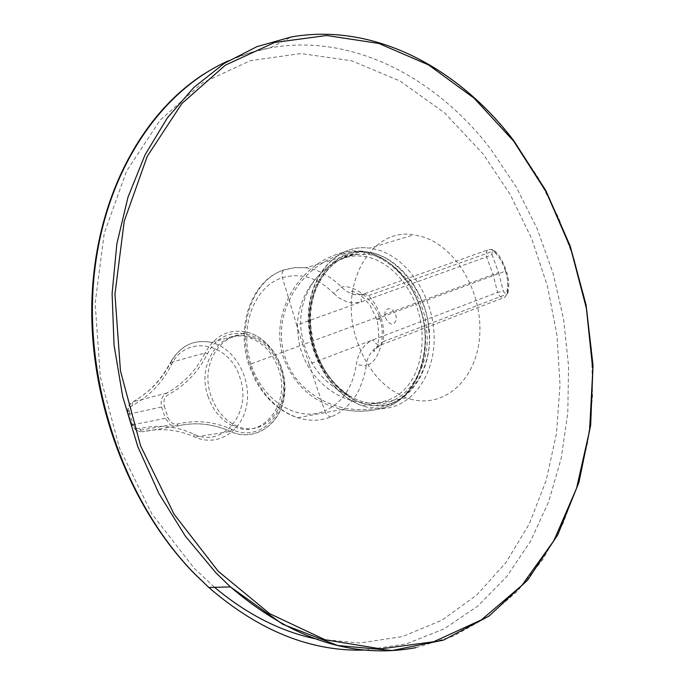 <?xml version="1.0" encoding="UTF-8"?>
<svg xmlns="http://www.w3.org/2000/svg" width="685" height="685" viewBox="0 0 685 685"><rect width="100%" height="100%" fill="white"/><g stroke="black" fill="none" stroke-linecap="round" stroke-linejoin="round"><path stroke-width="0.51" stroke-dasharray="3.42 2.57" d="M428.682 329.708C434.35 366.295 407.481 407.669 377.743 405.126C348.742 408.979 310.964 366.03 310.373 326.873C304.679 287.546 335.316 247.182 364.677 252.363C393.704 251.232 427.723 293.18 428.682 329.708M297.941 332.713C293.017 293.865 329.776 253.202 359.908 256.053C390.45 257.158 419.066 292.658 421.926 330.838C424.426 369.198 407.018 405.606 366.287 402.908C331.206 401.633 299.747 369.797 297.941 332.713M411.188 399.286L406.548 397.865C381.288 387.667 364.009 366.201 354.71 333.449C340.12 279.703 373.453 227.317 413.894 234.809L423.724 237.113C457.529 248.295 482.711 293.745 479.697 335.727C477.103 377.932 445.944 408.406 411.188 399.286M385.398 317.592L387.907 322.13L391.503 324.185L394.8 322.781L396.084 320.16L396.23 316.795L395.151 313.37L393.07 310.57L390.45 308.935L387.89 308.764L385.92 310.065L384.91 312.591L385.398 317.592M379.969 318.919L377.058 319.535C374.986 319.801 376.27 319.056 380.92 317.301C378.351 308.935 374.241 301.708 368.599 295.637L363.855 293.959L355.061 294.721L351.893 293.951L345.942 290.971L341.318 287.049C338.339 283.444 332.61 279.043 324.151 273.846C318.482 270.746 312.369 268.725 305.827 267.784L294.764 267.57L284.695 269.693C253.733 278.726 236.256 324.579 249.957 364.959C259.529 392.12 275.438 409.707 297.684 417.73L297.692 417.73C309.466 421.386 320.7 421.052 331.412 416.711C340.06 413.303 347.8 406.821 354.633 397.266C359.111 392.633 366.167 371.63 366.158 365.687C379.91 361.697 385.998 335.744 379.969 318.919C375.252 301.563 355.438 284.018 341.318 287.049L333.672 293.377C318.011 277.673 300.938 272.459 282.434 277.733C254.366 286.056 238.645 327.49 251.001 363.975L248.912 365.173L249.957 364.959M340.454 253.065L351.174 250.838L362.202 251.147C390.784 255.231 416.788 285.465 423.458 320.931C430.274 356.38 416.882 392.796 391.315 405.169L385.903 407.233C371.253 411.651 356.774 412.379 342.483 409.425L342.389 409.407C313.73 402.985 294.019 385.578 283.273 357.185C269.479 314.115 297.495 267.364 337.568 254.058L340.454 253.065M280.593 368.958C293.163 403.756 264.41 440.875 235.049 425.197C223.764 419.383 215.724 409.476 210.911 395.476C198.847 361.5 225.074 326.308 252.422 337.422C265.763 342.611 275.156 353.117 280.593 368.958M207.94 396.118C212.744 410.084 220.844 419.956 232.241 425.736C261.893 441.303 291.253 404.159 278.675 369.386C273.204 353.554 263.734 343.082 250.265 337.97C222.574 326.968 195.884 362.262 207.94 396.118M129.593 413.526C128.72 410.032 129.551 407.455 132.068 405.794C149.484 396.153 162.568 382.53 171.336 364.925C186.14 333.458 230.254 342.954 239.998 378C252.371 412.045 223.301 448.718 193.701 434.093C176.542 426.181 158.475 424.349 139.492 428.604C136.563 429.007 134.423 427.56 133.087 424.255L129.593 413.526L128.369 414.237L132.179 424.931L136.649 430.831L142.411 431.807L139.492 428.604M231.907 429.469L230.34 431.439C213.026 423.63 195.234 421.84 176.978 426.087L142.411 431.807C160.615 427.731 178.091 429.478 194.84 437.056C217.642 447.433 242.584 431.156 246.797 404.501C251.446 377.983 234.672 348.134 211.545 342.449C194.069 338.904 180.455 345.557 170.693 362.382C161.934 379.601 149.261 392.77 132.685 401.898C128.609 404.552 127.273 408.645 128.686 414.177L164.357 406.376L167.945 417.448C169.957 422.422 173.194 424.606 177.638 423.981C196.21 419.682 214.302 421.515 231.907 429.469C263.956 444.659 294.139 405.725 281.381 368.367C270.155 330.401 223.978 320.023 207.538 353.743C198.299 371.912 185.181 385.578 168.167 394.731C164.323 397.24 163.056 401.119 164.357 406.376M132.068 405.794L132.685 401.898L166.352 393.199L168.167 394.731M343.099 252.268L344.598 253.561C371.809 243.355 411.505 273.418 420.427 309.183C433.391 343.468 418.877 393.327 391.846 403.422L385.929 405.666L385.903 407.233M344.598 253.561L338.553 255.522C299.688 268.34 271.046 314.449 284.909 356.705C298.146 399.244 347.492 418.706 385.929 405.666M383.095 341.678L507.063 294.07L508.005 292.975L506.874 291.793C505.607 293.711 504.425 293.514 503.338 291.211L497.593 292.367C499.348 296.725 501.754 298.352 504.819 297.239L507.063 294.07C508.518 286.416 507.97 278.769 505.402 271.123L380.92 317.301C383.557 325.324 384.285 333.449 383.095 341.678L380.903 344.983L380.029 345.308C375.868 344.127 373.676 342.252 373.453 339.674C364.06 343.673 358.315 352.03 356.234 364.754L366.158 365.687C366.826 356.397 373.676 347.586 380.029 345.308M368.599 295.637L493.705 250.924L495.015 251.207L494.664 252.354C492.489 251.361 491.599 252.08 491.984 254.52L486.598 256.866C485.648 253.501 486.247 251.112 488.388 249.691L491.008 249.4L493.705 250.924C499.374 256.755 503.269 263.485 505.402 271.123L506.275 270.601C508.844 278.504 509.417 285.962 508.005 292.975L504.819 297.239L380.903 344.992C369.84 352.176 375.277 351.191 374.13 351.713C373.959 349.461 381.905 349.264 377.058 319.535L370.037 305.373L364.822 299.225C360.858 294.627 350.737 289.704 351.011 291.682C350.129 292.555 351.482 293.565 355.061 294.721M363.855 293.959L363.247 294.207C361.175 295.646 360.601 298.18 361.517 301.802L353.734 303.07L347.226 302.017L339.289 298.163L333.672 293.377M506.874 291.793C508.347 285.243 507.885 278.23 505.47 270.772L506.275 270.601C502.653 260.685 498.903 254.221 495.015 251.207L495.015 251.207C494.168 249.614 491.958 249.109 488.388 249.691L363.255 294.207L354.941 294.704M505.47 270.772C503.252 263.263 499.656 257.123 494.664 252.354M331.412 416.711C328.62 416.814 326.402 414.87 324.776 410.88C298.052 422.825 262.167 400.879 251.001 363.975L302.856 344.666L309.14 364.18L497.593 292.367L492.986 274.291L486.598 256.866L296.708 325.092L282.434 277.733C281.526 273.974 282.092 271.371 284.138 269.933L284.695 269.693M366.287 402.908L376.596 403.679C368.838 403.876 360.661 401.752 352.064 397.283C329.382 385.92 311.975 353.409 310.707 327.147C305.75 291.553 331.172 252.97 358.914 254.229L363.829 254.246C392.231 253.116 425.556 294.156 426.49 329.913C432.029 365.73 405.691 406.196 376.596 403.679L377.743 405.126M364.677 252.363L363.829 254.246L359.908 256.053M207.538 353.743L205.08 352.929C215.124 335.308 229.184 328.398 247.259 332.191C271.183 338.279 288.608 369.635 283.915 397.42C279.677 425.359 253.981 442.39 230.34 431.439L194.84 437.056L193.701 434.093M171.336 364.925L170.291 362.588C161.163 380.166 148.517 393.318 132.342 402.052C128.249 404.767 126.93 408.834 128.369 414.237L131.871 424.983L165.342 418.252L161.754 407.181C160.187 400.871 161.72 396.213 166.327 393.207C183.066 384.216 195.987 370.799 205.08 352.929L170.291 362.588C180.078 345.719 193.829 339.015 211.545 342.449L247.259 332.191C271.363 338.219 288.907 369.549 284.215 397.309C279.994 425.231 254.186 442.33 230.374 431.43L230.365 431.43C213.121 423.604 195.388 421.806 177.167 426.019L170.445 424.965L165.342 418.252L167.945 417.448M367.032 407.173L362.511 405.794C332.413 395.579 308.027 355.472 308.858 316.213C309.406 276.894 334.554 246.977 364.112 247.696L369.84 248.107L379.421 250.308C409.51 260.129 433.271 297.958 434.144 335.992C435.266 374.053 412.986 406.779 382.572 408.688L367.032 407.173M380.047 405.751C348.331 408.26 314.552 372.529 310.082 329.845C305.133 287.169 330.615 250.684 362.382 251.583C394.106 251.857 424.4 286.989 428.904 326.899C433.853 366.792 411.848 403.876 380.047 405.751M415.975 647.642L453.333 636.177L487.318 617.108L517.235 591.343L542.563 559.833L562.942 523.588L578.131 483.601L588.004 440.849L592.516 396.29L591.712 350.831L585.684 305.364L574.578 260.754L558.609 217.847L538.042 177.492L513.193 140.519C457.178 66.873 372.82 22.571 291.288 36.973L270.318 47.83L249.092 52.993L228.37 60.819M365.704 650.048L406.393 643.857L444.043 628.916L477.719 606.131L506.703 576.573L530.481 541.347L548.711 501.591L561.169 458.428L567.788 412.952L568.567 366.218L563.592 319.244L553.026 273.032L537.1 228.55L516.088 186.757L490.374 148.619C434.855 76.369 351.14 33.257 270.318 47.83C247.987 51.863 226.641 60.109 206.296 72.576M314.86 638.711L359.753 643.01L402.592 636.545L441.962 620.182L476.734 595.051L506.061 562.445L529.351 523.725L546.219 480.296L556.46 433.519L560.022 384.713L556.965 335.171L547.452 286.133L531.731 238.817L510.162 194.403L483.182 154.091L444.539 112.819L400.186 81.087L351.67 60.768L300.921 53.541L250.273 60.691L202.392 82.919L160.196 120.089L126.597 171.002L104.248 233.268L95.147 303.335L100.327 376.733L119.661 448.504L151.779 513.776L194.292 568.353L214.576 587.336M177.638 423.981L177.167 426.019L170.445 424.965L136.649 430.831M136.238 430.531L131.871 424.983L133.087 424.255M309.14 364.18L324.776 410.88C342.277 402.84 352.766 387.462 356.234 364.754M391.315 405.169L391.846 403.422M338.553 255.522L337.568 254.058M491.984 254.52L498.577 272.536L302.856 344.666L296.708 325.092M498.577 272.536L503.338 291.211M358.914 254.229L358.914 254.229C330.221 254.751 307.24 288.128 310.921 327.079C314.817 359.548 328.526 382.949 352.064 397.283L352.064 397.283C322.781 384.542 305.801 362.279 301.135 330.504C296.725 292.966 323.688 258.262 358.914 254.229M406.548 397.865L362.511 405.794C332.019 395.647 307.479 355.601 308.31 316.436C308.841 277.219 334.109 247.174 364.035 247.722L369.84 248.107L413.894 234.818M342.389 409.407L297.684 417.73C280.131 411.865 266.037 399.449 255.428 380.492L248.912 365.173C235.126 325.075 252.542 279.437 284.138 269.933L294.824 267.638L305.801 267.784L362.202 251.147C390.964 255.171 417.088 285.388 423.784 320.82C430.625 356.226 417.225 392.633 391.546 405.083L385.989 407.198C371.741 411.557 357.236 412.301 342.474 409.425M235.049 425.197L232.241 425.736M252.422 337.422L250.265 337.97"/><path stroke-width="1.03" d="M513.579 140.434C457.469 66.77 372.94 22.502 291.288 36.973L256.901 46.657L224.158 63.457L194.001 87.312L167.337 117.94L145.066 154.801L128.009 197.109L116.852 243.809L112.109 293.608L114.044 345.06L122.692 396.581L137.805 446.586L158.903 493.525L185.25 536.012L215.963 572.857L230.425 586.891C291.408 639.079 353.255 659.33 415.975 647.642M218.19 571.239L269.727 613.709L325.084 639.756L380.783 648.875L433.716 641.742L481.375 619.882L521.859 585.41L553.857 540.705L576.564 488.251L589.579 430.48L592.808 369.746L586.394 308.31L570.682 248.33L546.202 191.92L513.673 141.17L474.046 98.152L428.562 64.921L378.788 43.446L326.676 35.5L274.617 42.47L225.339 65.178L181.868 103.529L147.249 156.334L124.233 221.152L114.943 294.25L120.466 370.945L140.656 445.986L174.076 514.229L218.19 571.239M228.37 60.819C157.892 92.141 102.476 175.925 93.597 281.424C84.812 386.819 125.655 503.295 194.583 573.765L208.856 587.499C259.272 631.116 311.555 651.966 365.704 650.048M214.576 587.336C246.472 613.991 279.9 631.116 314.86 638.711M513.853 140.802L545.902 190.687L570.203 246.035L586.077 304.885L593.013 365.251L590.684 425.111L578.936 482.36L557.813 534.788L527.664 580.101L489.167 615.978L443.46 640.132L392.222 650.51L337.688 645.501L282.682 624.24L230.425 586.891L208.856 587.499L194.497 573.765C128.943 507.028 88.288 399.278 91.987 298.369C95.849 197.391 142.215 112.032 206.296 72.576"/></g></svg>
